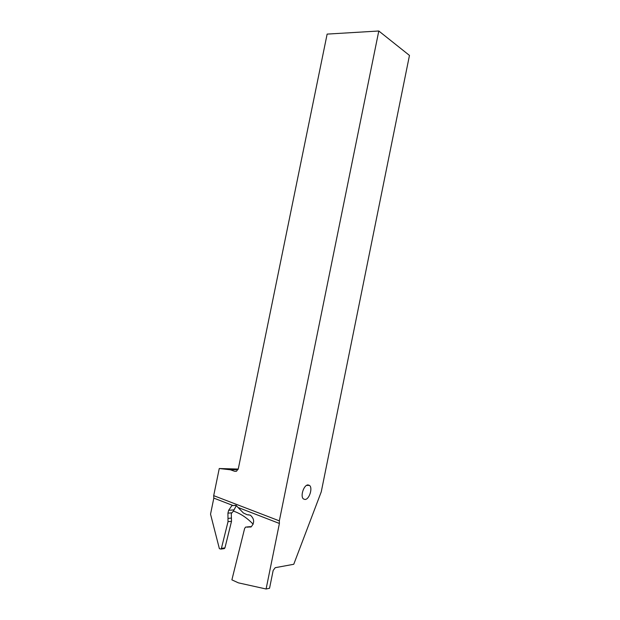 <?xml version="1.0" encoding="UTF-8"?>
<svg xmlns="http://www.w3.org/2000/svg" width="620" height="620" viewBox="0 0 620 620"><rect width="100%" height="100%" fill="white"/><g stroke="black" fill="none" stroke-linecap="round" stroke-linejoin="round"><path stroke-width="0.93" d="M279.333 520.862L378.797 31L327.135 34.1L238.367 468.488L236.592 471.138L234.685 471.301L230.376 469.782L219.255 468.526L213.699 495.643L279.333 520.862L279.403 523.458L266.096 589L238.413 582.854L231.888 579.863L244.598 528.55L245.567 527.101L251.123 526.923M213.699 495.643L213.822 498.108L210.537 514.174L219.371 548.661L220.953 549.08L221.417 548.375L228.021 521.683L227.935 513.166L228.633 510.338L231.865 505.618L236.065 505.424L243.412 513.004L247.124 514.732L250.34 515.158C254.479 518.863 254.712 522.8 251.022 526.992L247.016 527.023M266.096 589L269.545 588.264L273.156 570.478L275.21 567.688L293.756 564.278L321.253 491.854L409.464 55.42L378.797 31M246.845 526.954L250.472 526.628M236.36 505.571L233.391 511.082L235.112 511.709C241.606 514.267 247.636 518.436 253.185 524.226M230.376 469.782L238.003 469.58M238.212 469.061L219.255 468.526M228.021 521.683L231.508 521.327L231.268 513.585L233.391 511.082M231.508 521.327L224.944 547.879L223.905 548.661M305.055 499.48C309.303 499.48 312.968 487.839 309.504 485.414L308.008 484.918C303.808 484.762 300.01 496.496 303.474 498.968L305.055 499.48M238.824 507.772L279.403 523.458M213.822 498.108L232.477 505.315M250.813 526.791L247.357 527.186M248.705 514.786L248.039 514.856M228.633 510.338L233.686 509.896M231.477 518.064L227.99 518.405M231.493 512.841L227.935 513.166M224.944 547.879L221.417 548.375M236.352 471.254L234.685 471.301M235.778 505.308L231.865 505.618M309.504 485.414L306.582 485.39M224.479 548.576L220.953 549.08"/></g></svg>
